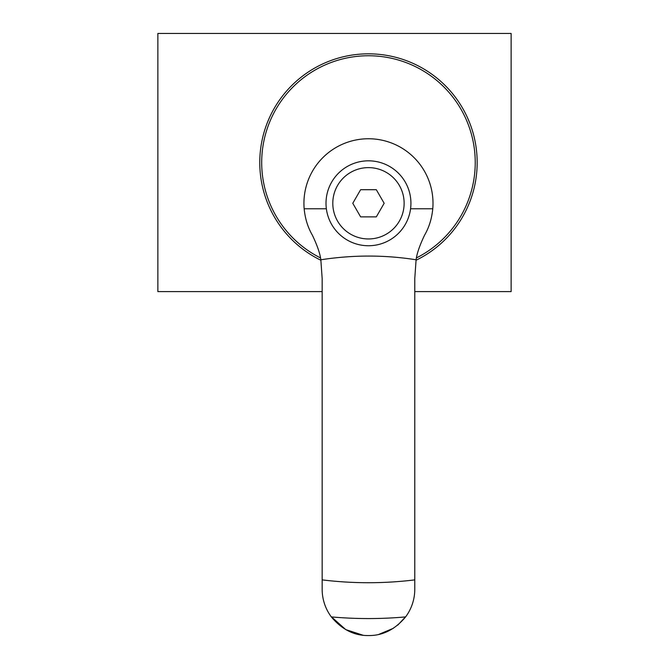 <?xml version="1.0" encoding="UTF-8"?>
<svg xmlns="http://www.w3.org/2000/svg" width="669" height="669" viewBox="0 0 669 669"><rect width="100%" height="100%" fill="white"/><g stroke="black" fill="none" stroke-linecap="round" stroke-linejoin="round"><path stroke-width="1" d="M469.496 122.435L467.305 117.292L469.496 122.435M269.632 117.292L267.433 122.435L269.632 117.292M416.453 257.908A106.772 106.772 0 0 0 351.944 57.041A106.772 106.772 0 0 0 320.476 257.908M320.928 260.274A108.696 108.696 0 0 1 368.468 53.829A108.696 108.696 0 0 1 416.009 260.274M414.78 291.6L511.133 291.6L511.133 33.45L157.867 33.45L157.867 291.6L322.157 291.6M368.92 635.55C382.911 635.634 395.136 629.42 405.615 616.902A46.312 46.312 0 0 0 414.78 589.238L414.78 278.471L416.093 259.781C416.871 253.576 419.689 245.389 424.556 235.212C429.063 227.427 431.806 218.621 432.768 208.778A64.542 64.542 0 0 0 368.468 138.751A64.542 64.542 0 0 0 304.161 208.778C305.106 218.554 307.849 227.368 312.381 235.212C317.257 245.423 320.075 253.61 320.844 259.781L322.157 278.471L322.157 589.238A46.312 46.312 0 0 0 331.322 616.902C341.809 629.429 354.043 635.642 368.017 635.55L368.017 635.55A432.266 432.266 0 0 0 368.92 635.55L368.903 635.55A432.266 432.266 0 0 1 368.017 635.55M416.093 259.781C384.759 254.83 353.006 254.83 320.844 259.781M330.988 616.45L345.739 629.588L363.05 635.232M378.846 634.371L393.339 628.308M397.804 625.072L405.941 616.45M410.925 203.284A42.456 42.456 0 0 1 347.236 240.054A42.456 42.456 0 0 1 347.236 166.514A42.456 42.456 0 0 1 410.925 203.284A42.456 42.456 0 0 1 347.236 240.054A42.456 42.456 0 0 1 347.236 166.514A42.456 42.456 0 0 1 410.925 203.284M352.78 203.284L360.624 216.873L376.312 216.873L384.157 203.284L376.312 189.703L360.624 189.703L352.78 203.284M304.161 208.778L326.363 208.778M410.565 208.778L432.768 208.778M405.615 616.902A415.282 415.282 0 0 1 331.322 616.902M414.78 579.881A379.432 379.432 0 0 1 322.157 579.881M404.135 203.284A35.666 35.666 0 0 1 350.631 234.175A35.666 35.666 0 0 1 350.631 172.401A35.666 35.666 0 0 1 404.135 203.284M368.962 635.55L367.967 635.55"/></g></svg>
